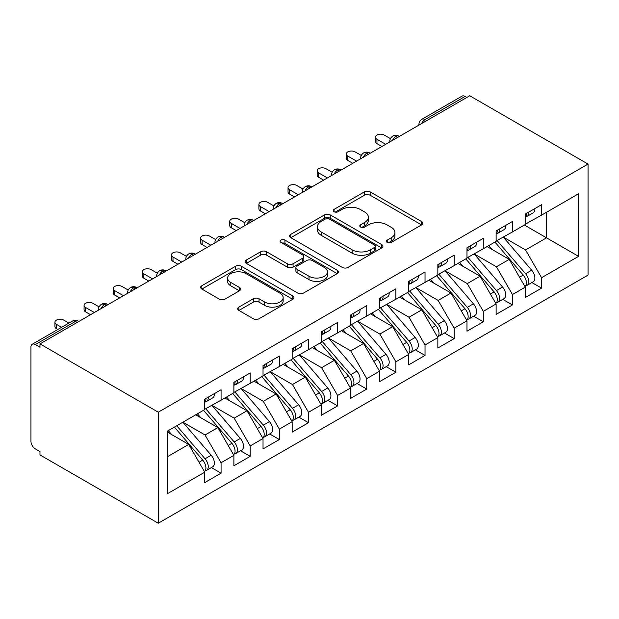 <?xml version="1.0" encoding="UTF-8"?>
<svg xmlns="http://www.w3.org/2000/svg" width="619" height="619" viewBox="0 0 619 619"><rect width="100%" height="100%" fill="white"/><g stroke="black" fill="none" stroke-linecap="round" stroke-linejoin="round"><path stroke-width="0.93" d="M387.231 242.431A2.832 1.633 0 0 0 391.239 242.431L421.624 224.883A4.047 2.337 0 0 0 422.808 223.235A4.047 2.337 0 0 0 421.624 221.579L370.147 191.859A4.047 2.337 0 0 0 364.421 191.859L334.036 209.4A2.832 1.633 0 0 0 333.208 210.561A2.832 1.633 0 0 0 334.036 211.713A2.832 1.633 0 0 0 338.044 211.713L341.974 209.446A12.945 7.474 0 0 1 360.273 209.446L364.568 211.922A12.945 7.474 0 0 1 368.359 217.207A12.945 7.474 0 0 1 364.568 222.492L360.637 224.759A2.832 1.633 0 0 0 359.801 225.92A2.832 1.633 0 0 0 360.637 227.072A2.832 1.633 0 0 0 364.637 227.072L368.568 224.798A12.945 7.474 0 0 1 386.875 224.798L391.162 227.281A12.945 7.474 0 0 1 394.953 232.558A12.945 7.474 0 0 1 391.162 237.843L387.231 240.118A2.832 1.633 0 0 0 386.403 241.271A2.832 1.633 0 0 0 387.231 242.431L387.231 240.118M238.872 307.117A4.047 2.337 0 0 0 237.688 308.765A4.047 2.337 0 0 0 238.872 310.413L253.31 318.754A4.047 2.337 0 0 0 259.036 318.754L292.779 299.271A4.047 2.337 0 0 0 293.963 297.623A4.047 2.337 0 0 0 292.779 295.967L241.302 266.247A4.047 2.337 0 0 0 235.584 266.247L201.833 285.73A4.047 2.337 0 0 0 200.649 287.378A4.047 2.337 0 0 0 201.833 289.034L219.281 299.109A4.047 2.337 0 0 0 224.999 299.109L239.445 290.768A4.047 2.337 0 0 0 240.629 289.119A4.047 2.337 0 0 0 239.445 287.464L230.794 282.473A10.817 6.244 0 0 1 227.622 278.055A10.817 6.244 0 0 1 234.299 272.283A10.817 6.244 0 0 1 246.091 273.637L279.981 293.205A10.817 6.244 0 0 1 283.154 297.623A10.817 6.244 0 0 1 276.469 303.387A10.817 6.244 0 0 1 264.684 302.033L259.036 298.776A4.047 2.337 0 0 0 253.31 298.776L238.872 307.117L238.872 310.413M469.751 95.775L588.05 164.074L158.278 412.2L39.98 343.901L469.751 95.775M342.261 267.4A4.047 2.337 0 0 0 347.979 267.4L381.73 247.917A4.047 2.337 0 0 0 382.913 246.269A4.047 2.337 0 0 0 381.73 244.613L330.244 214.894A4.047 2.337 0 0 0 324.526 214.894L290.775 234.377A4.047 2.337 0 0 0 289.591 236.032A4.047 2.337 0 0 0 290.775 237.681L342.261 267.4M282.04 243.043A2.832 1.633 0 0 1 284.918 243.437L284.918 240.071L337.254 270.294A4.047 2.337 0 0 1 338.438 271.942A4.047 2.337 0 0 1 337.254 273.598L303.503 293.081A4.047 2.337 0 0 1 297.785 293.081L246.308 263.354L246.308 260.057A4.047 2.337 0 0 0 245.124 261.705A4.047 2.337 0 0 0 246.308 263.354M246.308 260.057L260.746 251.716A4.047 2.337 0 0 1 266.472 251.716L287.348 263.771A4.047 2.337 0 0 0 293.066 263.771L302.645 258.239A4.047 2.337 0 0 0 303.836 256.583A4.047 2.337 0 0 0 302.645 254.935L280.91 242.385A2.832 1.633 0 0 1 280.082 241.232A2.832 1.633 0 0 1 281.831 239.723A2.832 1.633 0 0 1 284.918 240.071M39.98 343.901L39.98 347.267L35.322 344.574A6.182 3.567 -120 0 0 32.227 344.265A6.182 3.567 -120 0 0 30.95 347.097L30.95 441.301A6.182 3.567 -120 0 0 35.322 448.876L39.98 451.561L39.98 454.926L158.278 523.225L158.278 412.2M158.278 523.225L588.05 275.099L588.05 164.074M524.386 225.053L578.579 256.343L578.579 193.762L541.579 215.126L541.579 204.696L525.26 214.12L525.26 224.55L512.439 231.947L512.439 221.517L496.121 230.941L496.121 241.371L483.3 248.768L483.3 238.338L466.989 247.762L466.989 258.193L454.168 265.597L454.168 255.167L437.85 264.584L437.85 275.014L425.029 282.419L425.029 271.989L408.71 281.405L408.71 291.835L395.889 299.24L395.889 288.81L379.571 298.226L379.571 308.657L366.758 316.061L366.758 305.631L350.439 315.048L350.439 325.478L337.618 332.883L337.618 322.453L321.3 331.869L321.3 342.299L308.479 349.704L308.479 339.274L292.16 348.698L292.16 359.128L279.347 366.525L279.347 356.095L263.029 365.519L263.029 375.95L250.208 383.347L250.208 372.917L233.889 382.341L233.889 392.771L221.068 400.168L221.068 389.738L204.75 399.162L204.75 409.592L167.749 430.956L167.749 493.536L204.75 472.173L188.725 444.411L167.749 432.302M578.579 256.343L541.579 277.707L525.554 249.952L503.409 237.162M531.891 282.543L541.579 288.137L541.579 277.707M541.579 288.137L525.26 297.553L525.26 287.131L512.439 294.528L496.415 266.774L474.27 253.983M502.752 299.364L512.439 304.958L512.439 294.528M512.439 304.958L496.121 314.382L496.121 303.952L483.3 311.349L467.275 283.595L445.131 270.812M473.62 316.193L483.3 321.779L483.3 311.349M483.3 321.779L466.989 331.204L466.989 320.774L454.168 328.171L438.144 300.416L415.999 287.634M444.481 333.014L454.168 338.601L454.168 328.171M454.168 338.601L437.85 348.025L437.85 337.595L425.029 344.992L409.004 317.238L386.86 304.455M415.341 349.836L425.029 355.422L425.029 344.992M425.029 355.422L408.71 364.846L408.71 354.416L395.889 361.821L379.865 334.059L357.72 321.276M386.21 366.657L395.889 372.243L395.889 361.821M395.889 372.243L379.571 381.668L379.571 371.238L366.758 378.642L350.725 350.88L328.581 338.098M357.07 383.478L366.758 389.072L366.758 378.642M366.758 389.072L350.439 398.489L350.439 388.059L337.618 395.464L321.594 367.701L299.449 354.919M327.931 400.3L337.618 405.894L337.618 395.464M337.618 405.894L321.3 415.31L321.3 404.88L308.479 412.285L292.454 384.531L270.31 371.74M298.799 417.121L308.479 422.715L308.479 412.285M308.479 422.715L292.16 432.132L292.16 421.701L279.347 429.106L263.315 401.352L241.17 388.562M269.66 433.942L279.347 439.536L279.347 429.106M279.347 439.536L263.029 448.953L263.029 438.523L250.208 445.928L234.183 418.173L212.038 405.383M240.52 450.764L250.208 456.358L250.208 445.928M250.208 456.358L233.889 465.774L233.889 455.352L221.068 462.749L205.044 434.995L182.899 422.204M211.388 467.585L221.068 473.179L221.068 462.749M221.068 473.179L204.75 482.603L204.75 472.173M204.75 409.252L221.068 400.168M167.749 456.528L188.725 444.411M233.889 392.431L250.208 383.347M205.044 434.995L217.865 427.59L195.72 414.807M233.889 455.352L217.865 427.59M263.029 375.609L279.347 366.525M234.183 418.173L247.004 410.768L224.859 397.986M263.029 438.523L247.004 410.768M292.16 358.788L308.479 349.704M263.315 401.352L276.136 393.947L253.991 381.165M292.16 421.701L276.136 393.947M321.3 341.967L337.618 332.883M292.454 384.531L305.275 377.126L283.131 364.343M321.3 404.88L305.275 377.126M350.439 325.145L366.758 316.061M321.594 367.701L334.415 360.304L312.27 347.514M350.439 388.059L334.415 360.304M379.571 308.324L395.889 299.24M350.725 350.88L363.546 343.483L341.402 330.693M379.571 371.238L363.546 343.483M408.71 291.503L425.029 282.419M379.865 334.059L392.686 326.662L370.541 313.872M408.71 354.416L392.686 326.662M437.85 274.681L454.168 265.597M409.004 317.238L421.825 309.84L399.681 297.05M437.85 337.595L421.825 309.84M466.989 257.852L483.3 248.768M438.144 300.416L450.957 293.011L428.812 280.229M466.989 320.774L450.957 293.011M496.121 241.031L512.439 231.947M467.275 283.595L480.096 276.19L457.952 263.408M496.121 303.952L480.096 276.19M466.842 97.454L465.093 96.448L425.098 119.537L426.847 120.543M421.609 123.576A6.182 3.567 120 0 1 425.098 119.537A6.182 3.567 60 0 0 422.011 119.227L461.998 96.138A6.182 3.567 60 0 1 465.093 96.448M525.26 224.21L541.579 215.126M525.554 249.952L546.531 237.835L546.531 212.271L578.579 193.762M496.415 266.774L509.236 259.369L487.091 246.586M525.26 287.131L509.236 259.369M397.568 137.449L395.82 136.443A6.182 3.567 -120 0 0 392.725 136.134A6.182 3.567 -120 0 0 392.655 136.18C390.728 137.58 389.777 139.321 389.784 141.403A6.182 3.567 0 0 0 389.846 141.913M368.429 154.27L366.68 153.264A6.182 3.567 -120 0 0 363.593 152.955A6.182 3.567 -120 0 0 363.515 153.001C361.597 154.402 360.637 156.143 360.645 158.224A6.182 3.567 0 0 0 360.707 158.735M339.289 171.092L337.541 170.086A6.182 3.567 -120 0 0 334.453 169.776A6.182 3.567 -120 0 0 334.384 169.823C332.457 171.223 331.498 172.964 331.505 175.045A6.182 3.567 0 0 0 331.567 175.556M310.158 187.921L308.409 186.907A6.182 3.567 -120 0 0 305.314 186.605A6.182 3.567 -120 0 0 305.244 186.644C303.318 188.044 302.358 189.785 302.366 191.867A6.182 3.567 0 0 0 302.436 192.377M281.018 204.742L279.27 203.728A6.182 3.567 -120 0 0 276.182 203.427A6.182 3.567 -120 0 0 276.105 203.465C274.186 204.874 273.227 206.614 273.234 208.688A6.182 3.567 0 0 0 273.296 209.199M251.879 221.563L250.13 220.55A6.182 3.567 -120 0 0 247.043 220.248A6.182 3.567 -120 0 0 246.973 220.287C245.047 221.695 244.087 223.436 244.095 225.517A6.182 3.567 0 0 0 244.157 226.02M222.747 238.385L220.998 237.371A6.182 3.567 -120 0 0 217.903 237.069A6.182 3.567 -120 0 0 217.834 237.116C215.907 238.516 214.948 240.257 214.955 242.339A6.182 3.567 0 0 0 215.025 242.841M193.608 255.206L191.859 254.2A6.182 3.567 -120 0 0 188.772 253.891A6.182 3.567 -120 0 0 188.694 253.937C186.776 255.338 185.816 257.078 185.824 259.16A6.182 3.567 0 0 0 185.886 259.663M164.468 272.027L162.72 271.021A6.182 3.567 -120 0 0 159.632 270.712A6.182 3.567 -120 0 0 159.563 270.758C157.636 272.159 156.677 273.9 156.684 275.981A6.182 3.567 0 0 0 156.746 276.484M135.337 288.849L133.588 287.843A6.182 3.567 -120 0 0 130.493 287.533A6.182 3.567 -120 0 0 130.423 287.58C128.497 288.98 127.537 290.721 127.545 292.802A6.182 3.567 0 0 0 127.607 293.305M106.197 305.67L104.449 304.664A6.182 3.567 -120 0 0 101.361 304.355A6.182 3.567 -120 0 0 101.284 304.401C99.357 305.801 98.406 307.542 98.413 309.624A6.182 3.567 0 0 0 98.475 310.134M388.361 242.826L391.162 241.209A12.945 7.474 0 0 0 394.953 235.924L394.953 232.558M368.359 217.207L368.359 220.573A12.945 7.474 0 0 1 364.568 225.858L361.767 227.475M421.57 224.914L370.147 195.225A4.047 2.337 0 0 0 364.421 195.225L335.165 212.116M381.675 247.948L330.244 218.259A4.047 2.337 0 0 0 324.526 218.259L290.829 237.711M374.58 247.422A2.832 1.633 0 0 0 375.408 246.269A2.832 1.633 0 0 0 374.58 245.109L329.385 219.025A2.832 1.633 0 0 0 325.385 219.025L321.238 221.416A12.945 7.474 0 0 0 317.446 226.701A12.945 7.474 0 0 0 321.238 231.986L352.126 249.821A12.945 7.474 0 0 0 370.433 249.821L374.58 247.422L374.58 250.788A2.832 1.633 0 0 0 375.408 249.635L375.408 246.269M317.446 226.701L317.446 230.067A12.945 7.474 0 0 0 321.238 235.352L321.238 231.986M374.58 250.788L370.433 253.179A12.945 7.474 0 0 1 352.126 253.179L321.238 235.352M246.362 263.385L260.746 255.082L260.746 251.716M303.836 256.583L303.836 259.949A4.047 2.337 0 0 1 302.645 261.605L293.066 267.137A4.047 2.337 0 0 1 287.348 267.137L266.472 255.082A4.047 2.337 0 0 0 260.746 255.082M284.918 243.437L337.2 273.629M309.013 276.275A10.817 6.244 0 0 0 320.804 277.629A10.817 6.244 0 0 0 327.482 271.857A10.817 6.244 0 0 0 324.31 267.447L312.371 260.553A4.047 2.337 0 0 0 306.653 260.553L297.074 266.085A4.047 2.337 0 0 0 295.89 267.733A4.047 2.337 0 0 0 297.074 269.381L309.013 276.275L309.013 279.641A10.817 6.244 0 0 0 320.804 280.995A10.817 6.244 0 0 0 327.482 275.223L327.482 271.857M295.89 267.733L295.89 271.099A4.047 2.337 0 0 0 297.074 272.747L297.074 269.381M309.013 279.641L297.074 272.747M283.154 297.623L283.154 300.981A10.817 6.244 0 0 1 276.469 306.753A10.817 6.244 0 0 1 264.684 305.399L259.036 302.142A4.047 2.337 0 0 0 253.31 302.142L238.926 310.444M227.622 278.055L227.622 281.421A10.817 6.244 0 0 0 230.794 285.831L230.794 282.473M239.391 290.798L230.794 285.831M292.725 299.302L241.302 269.613A4.047 2.337 0 0 0 235.584 269.613L201.887 289.065M497.25 240.721L525.577 273.737A8.24 4.759 60 0 1 528.758 281.568A8.24 4.759 60 0 1 527.048 285.344L533.168 281.807A8.24 4.759 -120 0 0 534.878 278.039A8.24 4.759 -120 0 0 531.69 270.201L503.371 237.185M527.048 285.344A8.24 4.759 60 0 1 525.717 285.723M494.921 242.068L523.241 275.084A8.24 4.759 60 0 1 526.429 282.914A8.24 4.759 60 0 1 524.927 286.551M492.159 249.511L488.801 245.596M525.26 217.323A8.24 4.759 -120 0 0 526.429 213.957A8.24 4.759 -120 0 0 526.413 213.454M525.717 216.766A8.24 4.759 -120 0 0 527.048 216.387A8.24 4.759 -120 0 0 528.758 212.611A8.24 4.759 -120 0 0 528.742 212.108M534.862 208.572A8.24 4.759 60 0 1 534.878 209.075A8.24 4.759 60 0 1 533.168 212.851L527.048 216.387M390.434 138.633L384.237 135.058A5.153 2.971 -0 0 0 378.627 134.408A5.153 2.971 -0 0 0 375.447 137.155A5.153 2.971 -0 0 0 376.956 139.26L376.956 143.631A5.153 2.971 180 0 1 375.447 141.534L375.447 137.155M381.908 146.494L376.956 143.631M385.691 144.304L376.956 139.26M468.111 257.543L496.438 290.559A8.24 4.759 60 0 1 499.618 298.389A8.24 4.759 60 0 1 497.916 302.165L504.028 298.629A8.24 4.759 -120 0 0 505.738 294.861A8.24 4.759 -120 0 0 502.558 287.023L474.231 254.007M497.916 302.165A8.24 4.759 60 0 1 496.577 302.544M465.782 258.889L494.109 291.905A8.24 4.759 60 0 1 497.289 299.735A8.24 4.759 60 0 1 495.788 303.372M463.02 266.332L459.662 262.417M438.979 274.364L467.299 307.38A8.24 4.759 60 0 1 470.479 315.21A8.24 4.759 60 0 1 468.776 318.986L474.897 315.45A8.24 4.759 -120 0 0 476.599 311.682A8.24 4.759 -120 0 0 473.419 303.844L445.092 270.828M468.776 318.986A8.24 4.759 60 0 1 467.438 319.365M436.643 275.71L464.97 308.726A8.24 4.759 60 0 1 468.15 316.557A8.24 4.759 60 0 1 466.656 320.193M433.888 283.154L430.53 279.239M409.84 291.185L438.167 324.201A8.24 4.759 60 0 1 441.347 332.032A8.24 4.759 60 0 1 439.637 335.808L445.757 332.271A8.24 4.759 -120 0 0 447.467 328.503A8.24 4.759 -120 0 0 444.28 320.673L415.96 287.649M439.637 335.808A8.24 4.759 60 0 1 438.306 336.187M407.511 292.532L435.83 325.548A8.24 4.759 60 0 1 439.01 333.378A8.24 4.759 60 0 1 437.517 337.022M404.749 299.975L401.391 296.06M380.7 308.007L409.027 341.023A8.24 4.759 60 0 1 412.208 348.861A8.24 4.759 60 0 1 410.498 352.629L416.618 349.101A8.24 4.759 -120 0 0 418.328 345.325A8.24 4.759 -120 0 0 415.148 337.494L386.821 304.478M410.498 352.629A8.24 4.759 60 0 1 409.167 353.008M378.371 309.353L406.698 342.369A8.24 4.759 60 0 1 409.879 350.199A8.24 4.759 60 0 1 408.378 353.844M375.609 316.796L372.251 312.889M496.121 234.144A8.24 4.759 -120 0 0 497.289 230.779A8.24 4.759 -120 0 0 497.274 230.276M496.577 233.587A8.24 4.759 -120 0 0 497.916 233.208A8.24 4.759 -120 0 0 499.618 229.432A8.24 4.759 -120 0 0 499.603 228.929M505.723 225.401A8.24 4.759 60 0 1 505.738 225.904A8.24 4.759 60 0 1 504.028 229.672L497.916 233.208M361.303 155.454L355.097 151.879A5.153 2.971 -0 0 0 349.487 151.229A5.153 2.971 -0 0 0 346.307 153.976A5.153 2.971 -0 0 0 347.816 156.081L347.816 160.453A5.153 2.971 180 0 1 346.307 158.356L346.307 153.976M352.768 163.315L347.816 160.453M356.559 161.126L347.816 156.081M466.989 250.966A8.24 4.759 -120 0 0 468.15 247.6A8.24 4.759 -120 0 0 468.134 247.097M467.438 250.409A8.24 4.759 -120 0 0 468.776 250.03A8.24 4.759 -120 0 0 470.479 246.254A8.24 4.759 -120 0 0 470.463 245.751M476.584 242.222A8.24 4.759 60 0 1 476.599 242.725A8.24 4.759 60 0 1 474.897 246.494L468.776 250.03M332.163 172.275L325.965 168.701A5.153 2.971 -0 0 0 320.348 168.051A5.153 2.971 -0 0 0 317.168 170.798A5.153 2.971 -0 0 0 318.677 172.902L318.677 177.282A5.153 2.971 180 0 1 317.168 175.177L317.168 170.798M323.629 180.137L318.677 177.282M327.42 177.947L318.677 172.902M437.85 267.787A8.24 4.759 -120 0 0 439.01 264.421A8.24 4.759 -120 0 0 438.995 263.918M438.306 267.23A8.24 4.759 -120 0 0 439.637 266.851A8.24 4.759 -120 0 0 441.347 263.075A8.24 4.759 -120 0 0 441.332 262.572M447.452 259.044A8.24 4.759 60 0 1 447.467 259.547A8.24 4.759 60 0 1 445.757 263.315L439.637 266.851M303.024 189.097L296.826 185.522A5.153 2.971 -0 0 0 291.209 184.88A5.153 2.971 -0 0 0 288.036 187.627A5.153 2.971 -0 0 0 289.545 189.724L289.545 194.103A5.153 2.971 180 0 1 288.036 191.998L288.036 187.627M294.497 196.958L289.545 194.103M298.281 194.776L289.545 189.724M408.71 284.608A8.24 4.759 -120 0 0 409.879 281.243A8.24 4.759 -120 0 0 409.863 280.74M409.167 284.051A8.24 4.759 -120 0 0 410.498 283.672A8.24 4.759 -120 0 0 412.208 279.896A8.24 4.759 -120 0 0 412.192 279.393M418.312 275.865A8.24 4.759 60 0 1 418.328 276.368A8.24 4.759 60 0 1 416.618 280.136L410.498 283.672M273.884 205.918L267.687 202.343A5.153 2.971 -0 0 0 262.077 201.701A5.153 2.971 -0 0 0 258.897 204.448A5.153 2.971 -0 0 0 260.406 206.545L260.406 210.924A5.153 2.971 180 0 1 258.897 208.82L258.897 204.448M265.358 213.779L260.406 210.924M269.141 211.597L260.406 206.545M351.569 324.828L379.888 357.844A8.24 4.759 60 0 1 383.068 365.682A8.24 4.759 60 0 1 381.366 369.45L387.486 365.922A8.24 4.759 -120 0 0 389.189 362.146A8.24 4.759 -120 0 0 386.008 354.316L357.681 321.3M381.366 369.45A8.24 4.759 60 0 1 380.027 369.837M349.232 326.174L377.559 359.19A8.24 4.759 60 0 1 380.739 367.028A8.24 4.759 60 0 1 379.246 370.665M346.478 333.626L343.112 329.71M379.571 301.43A8.24 4.759 -120 0 0 380.739 298.064A8.24 4.759 -120 0 0 380.724 297.561M380.027 300.873A8.24 4.759 -120 0 0 381.366 300.494A8.24 4.759 -120 0 0 383.068 296.725A8.24 4.759 -120 0 0 383.053 296.222M389.173 292.686A8.24 4.759 60 0 1 389.189 293.189A8.24 4.759 60 0 1 387.486 296.965L381.366 300.494M244.753 222.747L238.555 219.165A5.153 2.971 -0 0 0 232.937 218.522A5.153 2.971 -0 0 0 229.757 221.269A5.153 2.971 -0 0 0 231.266 223.374L231.266 227.746A5.153 2.971 180 0 1 229.757 225.641L229.757 221.269M236.218 230.601L231.266 227.746M240.01 228.419L231.266 223.374M322.429 341.649L350.749 374.665A8.24 4.759 60 0 1 353.936 382.503A8.24 4.759 60 0 1 352.226 386.271L358.347 382.743A8.24 4.759 -120 0 0 360.049 378.967A8.24 4.759 -120 0 0 356.869 371.137L328.55 338.121M352.226 386.271A8.24 4.759 60 0 1 350.896 386.658M320.1 342.996L348.42 376.012A8.24 4.759 60 0 1 351.6 383.85A8.24 4.759 60 0 1 350.106 387.486M317.338 350.447L313.98 346.532M293.29 358.471L321.617 391.494A8.24 4.759 60 0 1 324.797 399.325A8.24 4.759 60 0 1 323.087 403.093L329.207 399.565A8.24 4.759 -120 0 0 330.917 395.789A8.24 4.759 -120 0 0 327.737 387.958L299.41 354.942M323.087 403.093A8.24 4.759 60 0 1 321.756 403.48M290.961 359.817L319.288 392.833A8.24 4.759 60 0 1 322.468 400.671A8.24 4.759 60 0 1 320.967 404.308M288.199 367.268L284.841 363.353M264.151 375.3L292.478 408.316A8.24 4.759 60 0 1 295.658 416.146A8.24 4.759 60 0 1 293.955 419.922L300.068 416.386A8.24 4.759 -120 0 0 301.778 412.61A8.24 4.759 -120 0 0 298.598 404.78L270.271 371.764M293.955 419.922A8.24 4.759 60 0 1 292.617 420.301M261.822 376.638L290.149 409.662A8.24 4.759 60 0 1 293.329 417.492A8.24 4.759 60 0 1 291.835 421.129M259.059 384.089L255.701 380.174M350.439 318.251A8.24 4.759 -120 0 0 351.6 314.893A8.24 4.759 -120 0 0 351.584 314.39M350.896 317.702A8.24 4.759 -120 0 0 352.226 317.315A8.24 4.759 -120 0 0 353.936 313.547A8.24 4.759 -120 0 0 353.921 313.044M360.034 309.508A8.24 4.759 60 0 1 360.049 310.011A8.24 4.759 60 0 1 358.347 313.787L352.226 317.315M215.613 239.568L209.415 235.986A5.153 2.971 -0 0 0 203.798 235.344A5.153 2.971 -0 0 0 200.618 238.091A5.153 2.971 -0 0 0 202.127 240.195L202.127 244.567A5.153 2.971 180 0 1 200.618 242.462L200.618 238.091M207.086 247.422L202.127 244.567M210.87 245.24L202.127 240.195M321.3 335.08A8.24 4.759 -120 0 0 322.468 331.714A8.24 4.759 -120 0 0 322.453 331.211M321.756 334.523A8.24 4.759 -120 0 0 323.087 334.136A8.24 4.759 -120 0 0 324.797 330.368A8.24 4.759 -120 0 0 324.782 329.865M330.902 326.329A8.24 4.759 60 0 1 330.917 326.832A8.24 4.759 60 0 1 329.207 330.608L323.087 334.136M186.474 256.39L180.276 252.807A5.153 2.971 -0 0 0 174.666 252.165A5.153 2.971 -0 0 0 171.486 254.912A5.153 2.971 -0 0 0 172.995 257.017L172.995 261.388A5.153 2.971 180 0 1 171.486 259.284L171.486 254.912M177.947 264.251L172.995 261.388M181.731 262.061L172.995 257.017M292.16 351.902A8.24 4.759 -120 0 0 293.329 348.536A8.24 4.759 -120 0 0 293.313 348.033M292.617 351.344A8.24 4.759 -120 0 0 293.955 350.958A8.24 4.759 -120 0 0 295.658 347.189A8.24 4.759 -120 0 0 295.642 346.686M301.763 343.15A8.24 4.759 60 0 1 301.778 343.653A8.24 4.759 60 0 1 300.068 347.429L293.955 350.958M157.342 273.211L151.137 269.629A5.153 2.971 -0 0 0 145.527 268.986A5.153 2.971 -0 0 0 142.347 271.733A5.153 2.971 -0 0 0 143.856 273.838L143.856 278.21A5.153 2.971 180 0 1 142.347 276.105L142.347 271.733M148.808 281.072L143.856 278.21M152.599 278.883L143.856 273.838M235.019 392.121L263.338 425.137A8.24 4.759 60 0 1 266.526 432.967A8.24 4.759 60 0 1 264.816 436.743L270.936 433.207A8.24 4.759 -120 0 0 272.639 429.431A8.24 4.759 -120 0 0 269.458 421.601L241.139 388.585M264.816 436.743A8.24 4.759 60 0 1 263.485 437.122M232.69 393.467L261.009 426.483A8.24 4.759 60 0 1 264.189 434.314A8.24 4.759 60 0 1 262.696 437.95M229.928 400.911L226.569 396.996M263.029 368.723A8.24 4.759 -120 0 0 264.189 365.357A8.24 4.759 -120 0 0 264.174 364.854M263.485 368.166A8.24 4.759 -120 0 0 264.816 367.787A8.24 4.759 -120 0 0 266.526 364.011A8.24 4.759 -120 0 0 266.51 363.508M272.623 359.972A8.24 4.759 60 0 1 272.639 360.475A8.24 4.759 60 0 1 270.936 364.251L264.816 367.787M128.203 290.032L122.005 286.45A5.153 2.971 -0 0 0 116.387 285.808A5.153 2.971 -0 0 0 113.207 288.555A5.153 2.971 -0 0 0 114.716 290.659L114.716 295.031A5.153 2.971 180 0 1 113.207 292.926L113.207 288.555M119.668 297.894L114.716 295.031M123.46 295.704L114.716 290.659M205.879 408.942L234.206 441.958A8.24 4.759 60 0 1 237.387 449.789A8.24 4.759 60 0 1 235.677 453.565L241.797 450.028A8.24 4.759 -120 0 0 243.507 446.26A8.24 4.759 -120 0 0 240.319 438.422L212 405.406M235.677 453.565A8.24 4.759 60 0 1 234.346 453.944M203.55 410.289L231.87 443.305A8.24 4.759 60 0 1 235.058 451.135A8.24 4.759 60 0 1 233.556 454.772M200.788 417.732L197.43 413.817M233.889 385.544A8.24 4.759 -120 0 0 235.058 382.178A8.24 4.759 -120 0 0 235.042 381.675M234.346 384.987A8.24 4.759 -120 0 0 235.677 384.608A8.24 4.759 -120 0 0 237.387 380.832A8.24 4.759 -120 0 0 237.371 380.329M243.491 376.801A8.24 4.759 60 0 1 243.507 377.304A8.24 4.759 60 0 1 241.797 381.072L235.677 384.608M99.063 306.854L92.865 303.279A5.153 2.971 -0 0 0 87.256 302.629A5.153 2.971 -0 0 0 84.076 305.376A5.153 2.971 -0 0 0 85.584 307.481L85.584 311.852A5.153 2.971 180 0 1 84.076 309.755L84.076 305.376M90.536 314.715L85.584 311.852M94.32 312.525L85.584 307.481M176.74 425.764L205.067 458.78A8.24 4.759 60 0 1 208.247 466.61A8.24 4.759 60 0 1 206.545 470.386L212.657 466.85A8.24 4.759 -120 0 0 214.367 463.082A8.24 4.759 -120 0 0 211.187 455.244L182.86 422.228M206.545 470.386A8.24 4.759 60 0 1 205.206 470.765M174.411 427.11L202.738 460.126A8.24 4.759 60 0 1 205.918 467.956A8.24 4.759 60 0 1 204.417 471.593M171.649 434.553L168.291 430.638M204.75 402.365A8.24 4.759 -120 0 0 205.918 399A8.24 4.759 -120 0 0 205.903 398.497M205.206 401.808A8.24 4.759 -120 0 0 206.545 401.429A8.24 4.759 -120 0 0 208.247 397.653A8.24 4.759 -120 0 0 208.232 397.15M214.352 393.622A8.24 4.759 60 0 1 214.367 394.125A8.24 4.759 60 0 1 212.657 397.893L206.545 401.429M68.91 323.087L63.726 320.1A5.153 2.971 -0 0 0 58.116 319.45A5.153 2.971 -0 0 0 54.936 322.197A5.153 2.971 -0 0 0 56.445 324.302L56.445 328.674A5.153 2.971 180 0 1 54.936 326.577L54.936 322.197M57.838 329.478L56.445 328.674M61.629 327.296L56.445 324.302M77.058 322.491L75.309 321.485L35.322 344.574M78.868 321.447L78.404 321.176A6.182 3.567 120 0 0 75.309 321.485A6.182 3.567 -120 0 0 72.222 321.176L32.227 344.265M399.379 136.404L398.907 136.134A6.182 3.567 120 0 0 395.82 136.443A6.182 3.567 120 0 0 392.469 140.397M418.924 125.123L418.924 124.581A6.182 3.567 0 0 0 418.986 125.084M370.239 153.226L369.775 152.955A6.182 3.567 120 0 0 366.68 153.264A6.182 3.567 120 0 0 363.33 157.218M341.1 170.047L340.636 169.776A6.182 3.567 120 0 0 337.541 170.086A6.182 3.567 120 0 0 334.19 174.04M311.968 186.876L311.496 186.605A6.182 3.567 120 0 0 308.409 186.907A6.182 3.567 120 0 0 305.059 190.861M282.829 203.697L282.365 203.427A6.182 3.567 120 0 0 279.27 203.728A6.182 3.567 120 0 0 275.919 207.682M253.689 220.519L253.225 220.248A6.182 3.567 120 0 0 250.13 220.55A6.182 3.567 120 0 0 246.78 224.504M224.558 237.34L224.086 237.069A6.182 3.567 120 0 0 220.998 237.371A6.182 3.567 120 0 0 217.64 241.325M195.418 254.161L194.946 253.891A6.182 3.567 120 0 0 191.859 254.2A6.182 3.567 120 0 0 188.509 258.154M166.279 270.983L165.815 270.712A6.182 3.567 120 0 0 162.72 271.021A6.182 3.567 120 0 0 159.369 274.975M137.147 287.804L136.675 287.533A6.182 3.567 120 0 0 133.588 287.843A6.182 3.567 120 0 0 130.23 291.797M108.008 304.625L107.536 304.355A6.182 3.567 120 0 0 104.449 304.664A6.182 3.567 120 0 0 101.098 308.618M391.162 241.209L391.162 237.843M360.637 227.072L360.637 224.759M364.568 225.858L364.568 222.492M334.036 211.713L334.036 209.4M364.421 195.225L364.421 191.859M370.147 195.225L370.147 191.859M421.624 224.883L421.624 221.579M290.775 237.681L290.775 234.377M324.526 218.259L324.526 214.894M330.244 218.259L330.244 214.894M381.73 247.917L381.73 244.613M352.126 253.179L352.126 249.821M370.433 253.179L370.433 249.821M266.472 255.082L266.472 251.716M287.348 267.137L287.348 263.771M293.066 267.137L293.066 263.771M302.645 261.605L302.645 258.239M337.254 273.598L337.254 270.294M253.31 302.142L253.31 298.776M259.036 302.142L259.036 298.776M264.684 305.399L264.684 302.033M239.445 290.768L239.445 287.464M201.833 289.034L201.833 285.73M235.584 269.613L235.584 266.247M241.302 269.613L241.302 266.247M292.779 299.271L292.779 295.967M523.241 275.084L519.542 277.219M531.69 270.201L525.577 273.737M494.109 291.905L490.403 294.04M502.558 287.023L496.438 290.559M464.97 308.726L461.263 310.862M473.419 303.844L467.299 307.38M435.83 325.548L432.132 327.683M444.28 320.673L438.167 324.201M406.698 342.369L402.992 344.512M415.148 337.494L409.027 341.023M377.559 359.19L373.853 361.334M386.008 354.316L379.888 357.844M348.42 376.012L344.721 378.155M356.869 371.137L350.749 374.665M319.288 392.833L315.582 394.976M327.737 387.958L321.617 391.494M290.149 409.662L286.442 411.797M298.598 404.78L292.478 408.316M261.009 426.483L257.303 428.619M269.458 421.601L263.338 425.137M231.87 443.305L228.171 445.44M240.319 438.422L234.206 441.958M202.738 460.126L199.032 462.261M211.187 455.244L205.067 458.78M398.907 136.134A6.182 6.182 0 0 0 392.725 136.134M422.011 119.227A6.182 6.182 0 0 0 418.924 124.581M369.775 152.955A6.182 6.182 0 0 0 363.593 152.955M389.784 141.403L389.784 141.944M340.636 169.776A6.182 6.182 0 0 0 334.453 169.776M360.645 158.224L360.645 158.766M311.496 186.605A6.182 6.182 0 0 0 305.314 186.605M331.505 175.045L331.505 175.587M282.365 203.427A6.182 6.182 0 0 0 276.182 203.427M302.366 191.867L302.366 192.416M253.225 220.248A6.182 6.182 0 0 0 247.043 220.248M273.234 208.688L273.234 209.237M224.086 237.069A6.182 6.182 0 0 0 217.903 237.069M244.095 225.517L244.095 226.059M194.946 253.891A6.182 6.182 0 0 0 188.772 253.891M214.955 242.339L214.955 242.88M165.815 270.712A6.182 6.182 0 0 0 159.632 270.712M185.824 259.16L185.824 259.701M136.675 287.533A6.182 6.182 0 0 0 130.493 287.533M156.684 275.981L156.684 276.523M107.536 304.355A6.182 6.182 0 0 0 101.361 304.355M127.545 292.802L127.545 293.344M78.404 321.176A6.182 6.182 0 0 0 72.222 321.176M98.413 309.624L98.413 310.165"/></g></svg>
